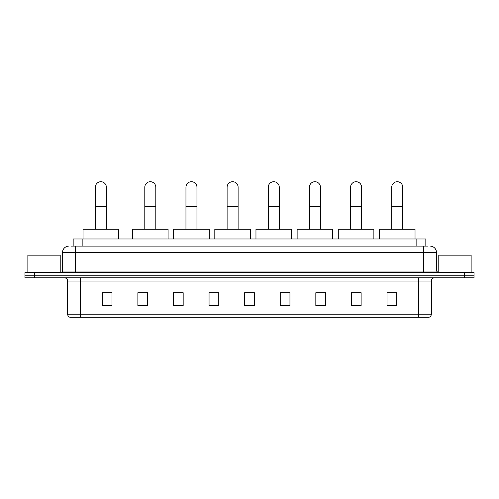 <?xml version="1.0" encoding="UTF-8"?>
<svg xmlns="http://www.w3.org/2000/svg" width="499" height="499" viewBox="0 0 499 499"><rect width="100%" height="100%" fill="white"/><g stroke="black" fill="none" stroke-linecap="round" stroke-linejoin="round"><path stroke-width="0.75" d="M73.166 246.101L73.166 238.984L425.834 238.984L425.834 246.101M71.369 246.101L427.78 246.101M71.22 246.101L75.424 246.101L75.424 252.575L62.481 252.575L62.481 271.019A1.616 1.616 0 0 1 60.866 272.635M68.956 246.101A6.468 6.468 0 0 0 62.481 252.575M430.044 246.101A6.468 6.468 0 0 1 436.519 252.575L436.519 271.019L438.134 272.635M34.656 272.635L24.95 272.635L24.95 275.223L34.656 275.223L24.95 275.223L24.95 277.812L34.656 277.812L34.656 275.223L464.344 275.223L34.656 275.223L34.656 272.635L464.344 272.635L464.344 275.223L474.05 275.223L464.344 275.223L464.344 277.812L34.656 277.812M464.344 277.812L474.05 277.812L474.05 272.635L464.344 272.635M431.342 314.177C431.248 315.73 430.475 316.765 429.009 317.283L418.399 317.283L418.399 314.177L431.342 314.177L431.342 281.049A3.237 3.237 0 0 1 434.573 277.812M418.399 317.283L69.991 317.283A3.237 3.237 0 0 1 67.658 314.177L67.658 281.049C67.471 279.084 66.392 278.005 64.427 277.812M396.717 305.669L396.717 292.726L387.012 292.726L387.012 305.669L396.717 305.669M361.126 305.669L361.126 292.726L351.421 292.726L351.421 305.669L361.126 305.669M325.535 305.669L325.535 292.726L315.83 292.726L315.83 305.669L325.535 305.669M289.944 305.669L289.944 292.726L280.238 292.726L280.238 305.669L289.944 305.669M111.988 305.669L111.988 292.726L102.283 292.726L102.283 305.669L111.988 305.669M147.579 305.669L147.579 292.726L137.874 292.726L137.874 305.669L147.579 305.669M183.17 305.669L183.17 292.726L173.465 292.726L173.465 305.669L183.17 305.669M218.762 305.669L218.762 292.726L209.056 292.726L209.056 305.669L218.762 305.669M254.353 305.669L254.353 292.726L244.647 292.726L244.647 305.669L254.353 305.669M218.762 292.726L209.056 292.794L218.762 292.726M179.808 292.794L183.17 292.794M138.647 292.794L147.579 292.794M280.238 292.794L285.416 292.794M244.647 292.726L254.353 292.794L244.647 292.726M111.988 292.794L102.283 292.794M325.535 292.794L315.83 292.794M361.126 292.794L351.421 292.794M396.717 292.794L387.012 292.794M60.217 272.635L60.217 255.164L27.863 255.164L27.863 272.635M95.359 229.278L95.359 187.212A5.501 5.501 0 0 1 100.854 181.717A5.501 5.501 0 0 1 106.356 187.212A5.501 5.501 0 0 0 100.854 181.717M106.356 229.278L106.356 187.212M118.65 238.984L118.65 229.278L83.059 229.278L83.059 238.984M144.797 229.278L144.797 187.212A5.501 5.501 0 0 1 150.299 181.717A5.501 5.501 0 0 1 155.8 187.212A5.501 5.501 0 0 0 150.299 181.717M155.8 229.278L155.8 187.212M168.094 238.984L168.094 229.278L132.503 229.278L132.503 238.984M185.952 229.278L185.952 187.212A5.501 5.501 0 0 1 191.454 181.717A5.501 5.501 0 0 1 196.955 187.212A5.501 5.501 0 0 0 191.454 181.717M196.955 229.278L196.955 187.212M209.249 238.984L209.249 229.278L173.658 229.278L173.658 238.984M227.107 229.278L227.107 187.212A5.501 5.501 0 0 1 232.609 181.717A5.501 5.501 0 0 1 238.11 187.212A5.501 5.501 0 0 0 232.609 181.717M238.11 229.278L238.11 187.212M250.404 238.984L250.404 229.278L214.813 229.278L214.813 238.984M268.269 229.278L268.269 187.212A5.501 5.501 0 0 1 273.764 181.717A5.501 5.501 0 0 1 279.265 187.212A5.501 5.501 0 0 0 273.764 181.717M279.265 229.278L279.265 187.212M291.566 238.984L291.566 229.278L255.968 229.278L255.968 238.984M309.424 229.278L309.424 187.212A5.501 5.501 0 0 1 314.925 181.717A5.501 5.501 0 0 1 320.427 187.212A5.501 5.501 0 0 0 314.925 181.717M320.427 229.278L320.427 187.212M332.721 238.984L332.721 229.278L297.13 229.278L297.13 238.984M350.579 229.278L350.579 187.212A5.501 5.501 0 0 1 356.08 181.717A5.501 5.501 0 0 1 361.582 187.212A5.501 5.501 0 0 0 356.08 181.717M361.582 229.278L361.582 187.212M373.876 238.984L373.876 229.278L338.285 229.278L338.285 238.984M391.734 229.278L391.734 187.212A5.501 5.501 0 0 1 397.235 181.717A5.501 5.501 0 0 1 402.737 187.212A5.501 5.501 0 0 0 397.235 181.717M402.737 229.278L402.737 187.212M415.031 238.984L415.031 229.278L379.44 229.278L379.44 238.984M471.137 272.635L471.137 255.164L438.783 255.164L438.783 272.635M82.871 246.101L82.871 238.984M416.129 246.101L416.129 238.984M75.424 272.635L75.424 271.019L436.519 271.019M62.481 271.019L75.424 271.019L75.424 252.575L423.576 252.575L423.576 272.635M436.519 252.575L423.576 252.575L423.576 246.101M418.399 277.812L418.399 281.049L67.658 281.049M431.342 281.049L418.399 281.049L418.399 314.177L80.601 314.177L80.601 317.283M67.658 314.177L80.601 314.177L80.601 277.812M254.353 305.22L244.647 305.22M218.762 305.22L209.056 305.22M183.17 305.22L173.465 305.22M147.579 305.22L137.874 305.22M111.988 305.22L102.283 305.22M289.944 305.22L280.238 305.22M325.535 305.22L315.83 305.22M361.126 305.22L351.421 305.22M396.717 305.22L387.012 305.22M95.359 206.63L106.356 206.63M144.797 206.63L155.8 206.63M185.952 206.63L196.955 206.63M227.107 206.63L238.11 206.63M268.269 206.63L279.265 206.63M309.424 206.63L320.427 206.63M350.579 206.63L361.582 206.63M391.734 206.63L402.737 206.63"/></g></svg>
